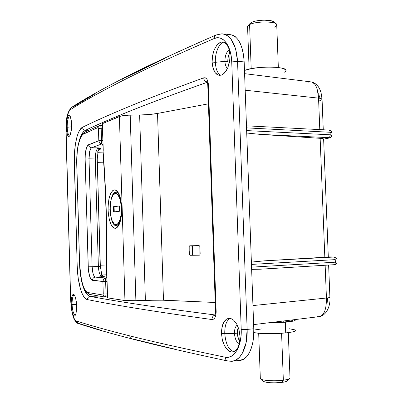 <?xml version="1.0" encoding="UTF-8"?>
<svg xmlns="http://www.w3.org/2000/svg" width="403" height="403" viewBox="0 0 403 403"><rect width="100%" height="100%" fill="white"/><g stroke="black" fill="none" stroke-linecap="round" stroke-linejoin="round"><path stroke-width="0.6" d="M123.656 78.076L121.958 81.003C143.861 69.81 174.585 55.654 214.119 38.547L214.572 36.411L216.124 34.95L214.572 36.411L214.119 38.547C174.585 55.654 143.861 69.81 121.958 81.003C99.743 92.292 82.519 101.878 70.273 109.757L69.321 110.744L67.674 114.744L66.525 120.87L66.027 128.209L70.666 299.706L71.235 307.298L72.454 313.957L74.162 318.723L75.139 320.158L76.137 320.859C88.836 325.055 106.679 330.052 129.665 335.84L130.295 337.754L132.048 338.938L130.295 337.754L129.665 335.84C152.329 341.583 184.161 348.706 225.156 357.209C184.161 348.706 152.329 341.583 129.665 335.84C106.679 330.052 88.836 325.055 76.137 320.859C73.069 318.662 71.24 311.61 70.666 299.706L66.042 132.008C65.961 120.245 67.372 112.83 70.273 109.757L71.623 107.354L70.273 109.757C82.519 101.878 99.743 92.292 121.958 81.003L123.656 78.076M227.967 361.048L227.811 361.012C226.209 360.489 225.327 359.224 225.156 357.209L228.39 357.285L231.488 356.181L234.345 353.92L236.828 350.58L238.843 346.258L240.284 341.165L241.09 335.452L241.216 329.407L231.735 61.931L231.191 56.077L230.002 50.743L228.234 46.118L225.972 42.406L223.302 39.716L220.365 38.164L217.252 37.776L214.119 38.547C222.587 34.497 231.287 45.373 231.735 61.931L241.216 329.407C241.986 346.338 233.992 359.385 225.156 357.209C225.327 359.224 226.209 360.489 227.811 361.012L227.967 361.048M69.437 136.194L68.848 136.481L68.142 136.108L67.246 134.264L66.293 127.217L71.558 126.885L67.18 127.247C67.16 121.454 68.026 117.52 69.779 115.444C68.026 117.52 67.16 121.454 67.18 127.247L66.293 127.217L66.374 123.056L67.603 116.502L68.963 114.951L69.618 115.263L70.555 117.056L71.24 120.195L71.573 126.346L71.271 130.456L70.162 135.05L69.679 135.917L68.651 136.456L67.669 135.368L66.601 131.146L66.288 125.121L66.833 119.303L68.077 115.596L69.099 114.961L69.618 115.263L70.555 117.056L71.568 124.205L71.472 128.451L70.973 132.265L70.162 135.05M74.565 316.002L73.608 315.63L73.089 314.859L72.162 312.265L71.185 304.451L76.555 304.366L72.072 304.391C72.016 299.53 72.686 296.286 74.081 294.643C72.686 296.286 72.016 299.53 72.072 304.391L71.185 304.451L71.271 300.391L71.744 297.056L72.54 294.92L73.547 294.326L74.615 295.379L75.583 297.933L76.293 301.625L76.63 308.013L76.011 313.403L75.17 315.499L74.671 315.957L73.608 315.63L72.6 313.72L71.497 308.612L71.175 302.366L71.744 297.056L73.024 294.417L74.081 294.648L74.615 295.379L75.583 297.933L76.51 303.726L76.525 310.023L76.011 313.403L74.963 315.745M224.446 42.134C219.524 41.912 214.87 52.496 215.353 62.319L224.919 61.321L227.801 61.548L228.561 65.835L227.952 63.281L227.826 59.74L228.38 56.173L229.846 52.566C228.42 55.04 227.74 58.032 227.801 61.548L224.919 61.321C225.015 55.423 226.506 51.68 229.388 50.083C226.506 51.68 225.015 55.423 224.919 61.321L215.353 62.319C214.764 51.267 220.748 39.791 226.018 42.471M229.131 49.126L230.068 55.211L230.002 58.541L229.579 61.845L227.745 67.966L226.421 70.515L223.217 74.127L221.464 75.054L219.711 75.351L218.013 75.013L216.436 74.056L215.046 72.525L213.872 70.465L212.381 65.14L212.109 62.067L212.557 55.639L214.255 49.665L216.975 45L220.33 42.365L222.365 41.947L223.831 42.189L226.929 44.552L229.131 49.126L229.775 52.042L230.068 55.211L229.579 61.845L227.745 67.966L224.884 72.6L223.217 74.127L221.464 75.054L219.776 75.351L218.013 75.013L215.046 72.525L212.98 67.981L212.109 62.067L212.164 58.848L213.263 52.536L214.255 49.665L216.975 45L218.602 43.393L220.33 42.365L222.093 41.952L223.831 42.189L225.458 43.061L226.929 44.552L229.131 49.126M215.353 62.319L212.109 62.067L215.353 62.319C215.751 69.256 217.565 73.563 220.799 75.245C217.565 73.563 215.751 69.256 215.353 62.319M238.238 327.377L237.377 333.14L234.47 333.417C234.43 329.191 235.367 326.43 237.281 325.13C235.367 326.43 234.43 329.191 234.47 333.417L224.753 333.357C224.703 325.377 226.516 320.39 230.199 318.395C226.516 320.39 224.703 325.377 224.753 333.357L221.484 333.669L221.947 327.443L223.7 322.37L226.506 319.176L229.07 318.325L231.79 318.914L233.584 320.103L236.783 324.173L239.055 329.976L240.022 336.621L239.951 339.936L238.727 345.839L237.624 348.202L236.254 350.046L234.667 351.305L232.944 351.93L231.136 351.905L229.327 351.24L225.947 348.127L223.302 343.099L222.38 340.102L221.484 333.669L221.544 330.46L222.673 324.707L223.7 322.37L225 320.496L226.506 319.176L228.189 318.451L229.972 318.365L231.79 318.914L233.584 320.103L236.783 324.173L239.055 329.976L240.022 336.621L239.513 343.039L237.624 348.202L234.667 351.305L232.944 351.93L231.136 351.905L227.574 349.96L224.511 345.814L222.38 340.102L221.484 333.669L224.753 333.357C225.599 343.699 228.607 349.819 233.775 351.713C228.607 349.819 225.599 343.699 224.753 333.357L234.47 333.417C234.924 339.019 236.556 342.444 239.367 343.694C236.556 342.444 234.924 339.019 234.47 333.417L237.377 333.14L237.604 329.639L238.238 327.377M246.732 133.015L259.915 134.35L320.138 138.32L324.828 257.24L264.549 260.827L251.381 262.081L264.549 260.827L333.407 257.059L328.374 256.877L324.828 257.24L333.755 256.943C334.53 256.963 334.414 256.998 333.407 257.059L264.549 260.827L324.828 257.24L320.138 138.32L322.758 138.637L323.71 139.116C323.544 138.728 322.355 138.466 320.138 138.32L259.915 134.35L328.652 137.645L259.915 134.35L246.732 133.015M307.963 82.182L310.29 81.829C315.03 81.985 317.786 87.421 318.551 98.136C321.141 98.418 322.314 98.896 322.073 99.566C322.314 98.896 321.141 98.418 318.551 98.136L245.19 90.212L318.551 98.136L319.791 129.57L318.551 98.136L317.368 89.929M329.442 137.977L329.427 137.982C331.221 137.413 332.062 136.496 331.961 135.227L330.259 134.804L329.83 136.682L328.652 137.645C329.659 137.715 329.78 137.836 329.014 138.022L323.71 139.116L329.427 137.902L328.652 137.645L329.543 137.091L330.133 135.932L330.158 132.27L331.86 132.703L330.158 132.27L246.545 127.867L330.158 132.27L329.785 130.869L328.757 130.063L246.475 125.827L328.757 130.063L329.976 131.287L330.259 134.804L246.646 130.582L330.259 134.804L331.961 135.222L331.518 135.433M79.99 138.375L81.92 133.937L83.617 131.6L85.441 130.275L88.902 130.214L85.441 130.275C83.698 130.053 82.716 129.051 82.494 127.257C77.467 129.408 73.779 145.931 74.328 163.054L77.2 266.005L79.598 265.98L77.2 266.005C77.623 283.405 82.237 298.85 87.375 299.59C87.501 297.762 88.433 296.704 90.171 296.412C102.538 298.749 118.628 301.419 138.441 304.426C158.052 307.413 183.582 310.925 215.026 314.955C151.478 306.829 115.721 301.142 90.171 296.412L99.042 296.049L90.171 296.412C88.433 296.704 87.501 297.762 87.375 299.59C112.775 304.658 148.38 310.758 211.953 319.539C212.038 317.181 213.051 315.69 214.98 315.06C213.051 315.69 212.038 317.181 211.953 319.539C214.643 319.413 216.043 316.783 216.159 311.65L215.529 311.499L216.159 311.65L208.366 84.575L216.159 311.65L215.922 314.874L215.031 317.499L213.64 319.131L211.953 319.539C148.38 310.758 112.775 304.658 87.375 299.59L85.496 298.613L83.683 296.482L82.005 293.288L80.499 289.107L78.237 278.463L77.2 266.005L74.323 156.752L75.326 144.737L76.892 137.116L78.258 133.025L79.834 129.917L82.494 127.257C107.198 115.263 141.901 100.352 203.711 77.839L205.389 77.865L206.87 79.139L208.225 82.968L208.366 84.575L207.777 85.093L208.366 84.575C207.908 79.613 206.356 77.366 203.711 77.839C203.994 80.278 205.172 81.738 207.253 82.227C205.172 81.738 203.994 80.278 203.711 77.839C141.901 100.352 107.198 115.263 82.494 127.257C82.716 129.051 83.698 130.053 85.441 130.275C97.486 124.552 113.167 117.822 132.476 110.09C151.634 102.392 176.564 93.128 207.278 82.283M239.77 360.373L243.82 359.098L246.772 356.584L249.341 352.821L251.407 347.945L252.872 342.152L253.678 335.669L253.784 328.783L244.168 61.901L253.784 328.783L247.135 329.407L237.563 61.382L244.168 61.901L243.583 55.266L242.339 49.201L240.495 43.957L238.138 39.746L235.372 36.728L232.314 35.001L229.09 34.613M239.795 341.401L238.344 338.47L237.377 333.14C237.538 336.475 238.349 339.23 239.795 341.401M174.036 348.968L132.95 338.999M102.09 330.636L78.988 323.508M164.656 58.541L125.011 77.829M95.224 93.738L72.948 107.047M327.024 304.084L327.543 298.452M319.514 97.219L318.718 93.597M325.906 306.628L326.435 298.024L325.145 265.255L326.435 298.024L252.948 305.58L326.435 298.024C329.024 297.757 330.183 297.464 329.896 297.147C330.183 297.464 329.024 297.757 326.435 298.024C326.506 309.967 323.831 316.204 318.41 316.738L317.101 316.698M251.643 269.365L260.308 269.204L333.714 264.726L263.824 269.013L251.643 269.365M97.325 162.349L103.657 162.208L97.325 162.349M106.407 264.993L100.307 265.219L106.407 264.993M244.168 61.901C242.868 44.768 238.067 35.666 229.76 34.582L221.846 33.827L224.627 34.27L227.962 36.018L231 39.071L235.584 48.582L237.563 61.382L244.168 61.901M232.677 361.184L239.775 360.373C247.966 360.312 254.555 346.066 253.784 328.783L247.135 329.407L246.082 342.857L242.153 353.612L239.337 357.406L236.093 359.97L232.571 361.199M231.695 361.295L228.909 361.078M83.245 287.022L82.645 285.097C84.69 291.984 87.199 295.757 90.171 296.412L88.277 295.56L86.449 293.661L84.761 290.795L83.245 287.022M253.633 324.617L318.566 316.728L321.176 315.917L322.727 314.582L324.415 311.801M324.46 311.705L324.727 311.035M314.516 83.91L312.018 82.121L310.476 81.834M80.001 138.35C81.512 133.937 83.325 131.247 85.441 130.275C109.616 118.95 143.387 104.921 202.079 84.116M74.328 163.054L76.701 162.807L74.328 163.054M323.266 129.756L322.073 99.566L319.745 100.685M224.919 61.321C225.106 64.838 225.987 67.185 227.569 68.364C225.987 67.185 225.106 64.838 224.919 61.321M72.072 304.391C72.349 309.978 73.371 313.69 75.144 315.534C73.371 313.69 72.349 309.978 72.072 304.391M67.18 127.247C67.366 131.746 68.137 134.708 69.492 136.138C68.137 134.708 67.366 131.746 67.18 127.247M78.096 323.428L76.137 320.859L78.096 323.428M231.66 361.295C240.591 361.128 247.91 346.817 247.135 329.407L241.216 329.407L247.135 329.407L237.563 61.382L231.735 61.931L237.563 61.382C236.168 44.149 230.934 34.965 221.857 33.827L215.993 35.011C176.338 52.385 145.488 66.777 123.439 78.187C101.088 89.693 83.708 99.481 71.306 107.561C65.412 114.648 66.364 122.683 65.966 132.078L70.585 299.671L72.233 313.574L74.142 319.357C76.081 322.133 77.305 323.458 77.819 323.332C90.695 327.704 108.719 332.893 131.877 338.898C154.712 344.852 186.71 352.227 227.866 361.028L231.649 361.3M251.462 264.408L335.241 259.633L335.346 262.197L251.563 267.154L335.346 262.197C335.311 263.693 334.792 264.539 333.79 264.726C334.792 264.539 335.311 263.693 335.346 262.197L335.241 259.633C335.074 258.076 334.465 257.22 333.407 257.059C334.465 257.22 335.074 258.076 335.241 259.633L251.462 264.408M336.021 261.925L337.029 261.99L336.928 259.477M333.991 256.948L328.359 256.897M329.382 137.992L323.639 139.156L328.304 256.918M331.956 135.091L331.86 132.703L330.873 133.061M104.619 296.976L102.946 295.006L88.076 292.558L89.678 294.427L88.076 292.558C83.733 292.014 79.925 278.533 79.593 264.061L76.797 164.263C76.323 149.997 79.315 135.685 83.577 133.932L84.721 132.129L83.577 133.932L98.08 127.514L99.274 125.62L98.08 127.514L98.443 128.416L101.173 128.189C101.072 126.492 100.735 125.585 100.151 125.464L100.795 126.099L101.173 128.189L101.531 140.511L98.806 140.723C99.234 142.894 100.146 144.002 101.536 144.042L91.592 147.755L101.536 144.042L99.672 143.025L98.806 140.723L101.531 140.511L101.536 144.042L102.836 144.073L101.536 144.042L101.531 140.511L102.73 140.541L101.531 140.511L101.173 128.189L102.372 128.225L98.443 128.416L98.08 127.514L82.801 134.421L80.655 137.388L78.394 144.355L77.29 151.261L76.756 161.613L79.593 264.061L80.132 272.005L81.265 279.324L83.567 287.173L84.973 289.923L86.494 291.757L88.076 292.558L102.946 295.006L103.264 294.004L102.896 281.516L91.693 279.974L90.932 279.143L89.592 276.161L88.348 269.38L85.144 159.114L85.285 154.067L86.509 147.74L87.839 145.246L98.806 140.723L98.443 128.416L98.806 140.723L88.595 144.692C88.821 146.526 89.824 147.548 91.592 147.755L98.428 147.901L100.846 148.888L98.896 149.694L100.271 149.251C101.218 148.757 100.604 148.309 98.428 147.901C96.347 149.196 95.294 152.873 95.269 158.928L98.372 266.428L92.111 266.736L89.028 158.837L95.269 158.928L89.028 158.837L89.647 151.488L91.028 148.178L91.592 147.755L98.428 147.901C96.347 149.196 95.294 152.873 95.269 158.928L98.372 266.428C98.75 272.504 100.015 275.934 102.171 276.735L104.256 276.377L104.558 276.221L103.969 276.1C104.941 276.257 104.342 276.468 102.171 276.735L95.309 277.113L102.171 276.735L101.067 273.259M97.753 152.304L102.936 152.097L97.753 152.304M105.198 296.971L105.762 296.18L106.014 293.978L105.651 281.475L102.896 281.516C103.203 279.314 104.06 278.191 105.455 278.146L105.651 281.475L105.455 278.146L106.755 278.07L95.309 277.113C93.541 277.39 92.599 278.458 92.473 280.322C92.599 278.458 93.541 277.39 95.309 277.113C93.511 276.297 92.443 272.836 92.111 266.736L88.202 266.816L92.111 266.736L89.028 158.837L85.144 159.114L89.028 158.837C89.008 152.762 89.864 149.065 91.592 147.755C89.824 147.548 88.821 146.526 88.595 144.692C86.277 146.425 85.129 151.236 85.144 159.114L88.202 266.816C88.645 274.74 90.065 279.239 92.473 280.322L102.896 281.516L103.264 294.004L106.014 293.978L103.264 294.004L102.946 295.006L104.508 296.956L105.087 296.996C105.702 296.804 106.014 295.802 106.014 293.978L107.218 293.898L106.014 293.978L105.651 281.475L106.855 281.405L102.896 281.516L103.636 279.178L105.455 278.146L95.309 277.113L94.156 276.216L93.153 273.929L92.111 266.736L98.372 266.428C98.75 272.504 100.015 275.934 102.171 276.735M106.664 274.826L101.989 274.972L106.664 274.826M102.871 145.241L101.919 144.843L102.438 144.46C101.621 144.748 101.768 145.009 102.871 145.241M106.755 277.949L106.342 277.934C105.51 277.853 105.646 277.743 106.745 277.596L105.803 277.803L106.649 277.944M100.156 266.237L97.234 159.18L95.269 158.928L97.234 159.18L100.337 266.262L98.372 266.428L100.156 266.237M102.105 276.609L100.337 266.272M97.556 152.158L98.09 150.813L98.372 148.123M102.291 125.535L99.143 125.681L84.544 132.209C79.784 135.826 79.915 138.839 78.192 144.808C77.049 150.712 76.56 157.21 76.731 164.303L76.731 164.323M102.846 144.42L102.438 144.46L102.846 144.42M97.229 159.15L98.428 147.901M121.615 208.205L121.771 208.17C120.9 196.357 118.361 190.246 114.145 189.838C110.15 191.833 108.135 198.533 108.095 209.928L109.979 209.822L108.095 209.928L108.11 206.235L108.875 199.289L110.523 193.747L112.84 190.458L114.145 189.838L115.495 189.954L116.825 190.805L118.094 192.382L119.243 194.614L120.225 197.43L121.515 204.331L121.746 212.043L121.444 215.766L120.074 222.28L119.066 224.788L117.898 226.682L116.628 227.871L115.288 228.335L113.953 228.058L112.659 227.055L111.455 225.378L109.49 220.295L108.326 213.59L108.095 209.928C108.8 221.237 111.198 227.373 115.288 228.335C119.454 226.844 121.615 220.124 121.771 208.17L121.62 208.21C121.278 201.762 120.245 196.996 118.517 193.903C117.233 192.155 116.598 191.501 116.618 191.934L114.92 192.735M114.87 192.765L116.633 191.984M192.307 253.981L192.07 246.883L188.962 247.009L189.486 254.953L190.135 255.29L199.273 255.19L199.918 254.832L200.16 253.981L199.918 246.777L199.616 245.936L198.951 245.598L189.823 245.8L189.193 246.162L189.193 254.117L192.307 253.986L192.07 246.883L188.962 247.009L189.481 245.901L198.951 245.598L199.833 246.319L199.918 254.832L199.324 255.19L190.135 255.29L189.486 254.953L189.193 254.117L192.307 253.981L192.493 254.817L192.307 253.986M106.543 271.128L107.571 297.867L124.94 300.578L135.882 300.693L159.623 300.074L215.227 302.482L163.477 300.185L157.528 113.439L208.416 103.833L157.528 113.439L163.477 300.185L145.387 300.3L139.634 114.996C146.606 114.86 152.571 114.341 157.528 113.439L149.342 114.507L139.634 114.996L145.387 300.3L135.882 300.693L130.204 115.147L139.634 114.996L128.481 115.198L121.122 115.973L102.236 123.676L103.244 150.138L102.972 152.752L103.244 150.138L102.468 123.509L103.244 150.138L102.982 152.893M192.679 255.074L192.493 254.817L192.679 255.074M199.556 255.129L190.135 255.29L199.556 255.129M192.075 246.626L192.402 245.765M106.357 268.262L106.588 268.549C107.228 229.413 106.095 190.72 103.193 152.465L105.037 181.088L106.231 210.175L106.75 239.453L106.357 268.262M102.972 152.752C105.863 190.846 106.991 229.383 106.352 268.358L106.553 271.169M102.236 123.746L119.399 116.457L124.94 300.578L119.399 116.457C121.499 115.711 125.101 115.278 130.204 115.147L135.882 300.693L125.701 300.663L107.571 297.867L106.78 270.871L107.334 297.752M117.328 226.083L115.409 225.388M121.62 208.2C121.681 214.784 120.895 219.897 119.263 223.534C117.867 225.786 117.182 226.642 117.208 226.113L115.48 225.423M192.427 245.744L192.07 246.883M117.686 225.851L117.283 225.861L116.104 224.567C108.921 225.766 107.989 194.14 115.182 193.566L116.15 192.266L115.182 193.566L113.062 195.107L111.359 198.724L110.306 203.863L110.064 209.751L110.654 215.54L111.999 220.386L113.908 223.559L114.991 224.355L116.104 224.567L117.213 224.179L118.26 223.207L120.044 219.645L121.157 214.416L121.424 208.331L120.794 202.361L119.379 197.455L117.399 194.372L116.301 193.672L115.182 193.566C122.542 191.43 123.55 224.829 116.104 224.567L117.263 225.861C107.928 227.539 108.256 191.032 116.165 192.261L117.243 192.251M117.691 225.851L117.379 225.856L117.691 225.851M116.376 192.241L116.714 192.206M117.752 225.801L117.379 225.856M119.469 211.253L113.641 211.938L113.485 206.694L119.313 205.918L119.469 211.253L113.641 211.938L113.485 206.694L114.099 206.684L114.256 211.867L114.099 206.684L113.485 206.694L119.313 205.918L119.469 211.253M119.313 205.993L114.099 206.684L119.313 205.993M192.79 255.144L199.586 255.119L192.79 255.144M192.458 245.744L192.77 255.134L192.458 245.744M278.337 67.528L276.75 25.313C278.962 21.394 256.63 20.744 249.583 24.568L251.185 68.661L249.583 24.568L251.598 22.361L250.505 23.031L248.278 25.369L249.583 24.568L247.563 26.281L249.114 69.099M247.593 27.016L248.278 25.369M285.818 70.903C289.309 66.268 255.416 65.749 244.903 70.354L244.48 70.525L244.903 70.354L245.024 73.714L244.903 70.354L250.742 68.747L258.711 67.583L267.532 67.064L275.763 67.276L282.065 68.178L285.47 69.608L285.918 70.454M274.267 22.649L273.239 21.49L270.478 20.624L264.046 20.155L259.215 20.472L254.837 21.253L251.598 22.361L250.067 23.495M284.291 72.228L285.515 71.336M275.652 23.56L274.136 22.251C273.088 19.465 256.787 19.535 251.598 22.361L249.583 24.568C255.784 21.203 275.45 21.117 276.66 24.427C277.133 25.334 276.408 26.235 274.483 27.137M290.069 378.049C289.697 378.931 287.455 379.656 283.339 380.22L282.045 382.387C285.47 381.908 287.344 381.298 287.666 380.553L289.465 378.679M283.788 322.022C290.1 321.398 293.026 320.687 292.563 319.886L292.281 320.491L291.162 320.909L286.835 321.69L283.788 322.022L283.747 320.959L283.788 322.022L269.909 322.642L283.788 322.022M289.228 328.732L295.328 329.951L295.792 330.46L295.389 330.994L292.039 332.037L285.722 332.913C275.279 333.996 259.436 333.83 253.814 332.616L260.353 333.372L268.474 333.639L285.722 332.913L285.324 322.244L293.727 320.974L294.991 320.496L295.394 320.017L294.986 319.594L295.268 319.786C295.908 320.702 292.593 321.523 285.324 322.244L285.722 332.913C292.991 332.137 296.306 331.231 295.661 330.198M260.771 379.022L263.617 381.55L266.202 382.266L270.201 382.719L275.007 382.845L282.045 382.387L283.339 380.22C275.299 381.339 262.947 380.659 260.771 379.022L260.313 378.095L260.333 378.613C260.978 380.477 274.508 381.46 283.339 380.22L281.586 333.256L283.339 380.22C288.205 379.53 290.427 378.669 289.999 377.626L288.306 332.626M263.265 381.359C267.103 382.865 273.365 383.203 282.045 382.387L285.546 381.717L287.44 380.875M261.668 328.929L253.819 330.087M285.324 322.244L267.36 322.949L285.324 322.244M223.161 42.018L222.365 41.947M244.596 73.663L310.456 81.834M214.905 315.222L214.487 315.715C215.126 315.292 215.474 313.887 215.534 311.504L207.772 84.932C207.474 82.65 207.112 81.477 206.674 81.416L207.137 81.965M311.554 81.985L313.312 82.509L315.992 84.126L318.471 86.877L320.017 89.713L321.06 92.68L322.052 99.123M328.626 265.043L329.896 297.147M329.906 297.364C330.596 304.537 327.261 315.342 319.201 316.647M232.894 351.935L232.395 351.99M333.79 264.726L263.824 269.013M333.825 264.726C335.749 264.706 336.822 263.809 337.034 262.031M336.928 259.441C336.465 257.663 335.442 256.832 333.865 256.943M328.581 130.048C330.284 129.968 331.377 130.809 331.85 132.567M107.309 296.845L104.538 296.961L89.567 294.407C82.65 290.256 83.759 287.062 81.738 281.873L79.527 264.056L76.731 164.303M101.687 274.423C102.725 275.798 103.375 276.357 103.636 276.1L103.581 276.095M99.35 149.397L98.07 150.903M117.182 192.206L116.815 192.206M260.333 378.613L258.691 333.246"/></g></svg>
